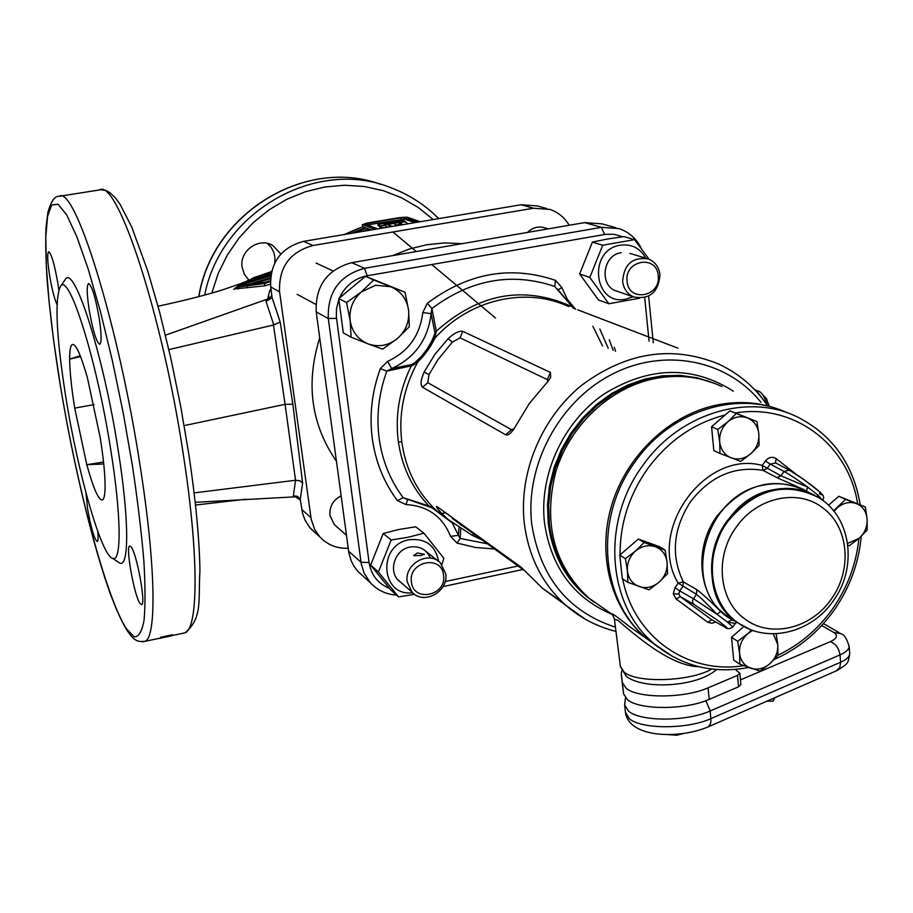 <?xml version="1.0" encoding="UTF-8"?>
<svg xmlns="http://www.w3.org/2000/svg" width="913" height="913" viewBox="0 0 913 913"><rect width="100%" height="100%" fill="white"/><g stroke="black" fill="none" stroke-linecap="round" stroke-linejoin="round"><path stroke-width="1.37" d="M621.205 252.684C602.032 255.069 598.985 287.139 617.45 291.338M608.823 303.755L598.483 300L579.641 273.968L592.377 242.128L607.179 239.08L623.899 236.615L634.558 239.651L602.717 245.232L589.821 277.438L608.823 303.755L639.522 298.209M633.029 296.725L625.976 299.133C593.553 306.506 587.481 249.683 620.441 245.175C631.682 243.817 640.139 248.142 645.776 258.162M649.075 259.235L634.558 239.651M579.641 273.968L589.821 277.438M592.377 242.128L602.717 245.232M430.354 558.117C426.497 549.409 419.706 545.723 410.005 547.058C393.765 549.683 387.397 573.706 400.636 582.197M398.582 596.908L390.604 589.798L370.632 565.136L383.198 533.489L398.707 529.517L415.677 526.79L423.963 533.192L408.373 537.209L391.152 539.994L378.427 572.006L398.582 596.908L414.65 594.317M412.676 592.72C380.801 597.148 377.023 545.05 409.058 539.754C425.526 538.111 435.375 545.323 438.605 561.369M441.938 564.565L443.832 558.231L423.963 533.192M370.632 565.136L378.427 572.006M383.198 533.489L391.152 539.994M720.003 453.476L740.683 461.396L750.714 453.818C744.563 458.817 738.046 460.152 731.187 457.824C724.523 454.982 720.688 449.653 719.684 441.869L720.003 453.476L713.829 450.566L711.558 426.713L729.989 410.839L756.923 421.578L736.277 413.498L727.832 421.84L717.744 429.475L719.684 441.869C719.204 433.96 721.921 427.284 727.832 421.84C734.052 416.83 740.591 415.518 747.45 417.903C754.092 420.813 757.881 426.143 758.84 433.915L756.923 421.578M758.84 433.915C759.285 441.766 756.58 448.409 750.714 453.818L759.068 445.476L758.84 433.915M736.277 413.498L729.989 410.839M717.744 429.475L711.558 426.713M828.502 505.254L838.785 496.273L865.307 506.943L845.564 499.377L833.615 510.801M847.846 545.175L849.318 545.7L859.133 538.316L847.618 543.406M834.071 511.36L837.483 507.639C843.498 502.709 849.798 501.363 856.36 503.588C862.705 506.316 866.3 511.44 867.133 518.938L865.307 506.943M867.133 518.938C867.487 526.55 864.816 533.009 859.133 538.316L867.145 530.065L867.133 518.938M845.564 499.377L838.785 496.273M740.888 684.442L738.56 686.804L709.207 699.358C685.526 710.109 639.191 710.131 627.402 699.643L623.579 693.823L622.369 682.525L626.181 688.276C637.97 698.605 684.351 698.502 708.077 687.843L737.487 675.392L739.827 673.201L735.159 669.434M621.776 670.987L621.285 673.92L622.369 682.525M622.495 685.229L623.579 693.823M662.918 684.898L668.898 684.704M601.918 607.213L587.173 596.851C565.832 578.397 553.232 554.088 549.364 523.925L548.633 505.368L550.619 486.606L555.275 468.095L562.499 450.292L572.12 433.595L583.921 418.439L597.604 405.155L612.84 394.085L629.262 385.457L646.472 379.488L664.071 376.282L681.634 375.916L698.753 378.37L715.027 383.551M407.689 499.514L406.023 504.581L397.406 500.586C383.871 482.486 375.483 461.727 372.264 438.297C369.297 414.81 371.979 391.574 380.333 368.612L386.85 371.135C378.838 393.138 376.259 415.404 379.089 437.932C382.159 460.38 390.171 480.295 403.147 497.665L430.16 506.407L451.536 522.384M412.436 365.588L386.85 371.135L391.654 368.578L411.489 364.595L420.026 359.517L434.086 339.122L434.793 332.184L431.13 313.695C428.037 339.488 414.879 357.782 391.654 368.578L387.614 361.377C408.294 351.779 420.014 335.493 422.765 312.52L427.341 303.276L431.906 308.514L436.311 331.202L434.873 338.255C430.753 346.814 425.047 354.758 417.743 362.073L412.436 365.588L412.893 364.093C423.118 356.093 430.434 345.913 434.839 333.576L436.174 332.572M677.903 348.161L577.609 309.792M462.731 331.339L550.368 372.401L550.699 377.252L548.565 380.653L529.403 403.386L513.814 429.121C510.55 433.766 507.822 435.661 505.631 434.782L422.536 387.26C420.22 384.875 420.745 379.808 424.123 372.07L434.85 354.438L448.112 338.7C454.354 333.04 459.228 330.586 462.731 331.339L460.061 337.833L452.392 342.055L437.863 359.79L428.984 374.615L427.809 382.707L511.485 429.692L514.008 428.836M562.853 602.569L542.402 588.234L521.106 567.178L436.676 506.373C435.98 506.715 437.669 509.1 441.766 513.528L447.952 519.383L472.055 535.246L481.904 539.845M460.723 528.969L460.22 538.453L456.968 543.064L450.554 536.365C442.554 516.507 427.706 505.916 406.023 504.581M573.809 308.537L554.773 286.477C511.908 271.983 470.948 279.332 431.906 308.514L431.13 313.684L422.765 312.52M380.333 368.612L387.614 361.377M427.341 303.276C468.107 272.85 510.835 265.215 555.526 280.382L561.837 287.538L558.014 289.946M615.784 227.691L601.941 223.856L584.594 222.612L351.722 262.647C327.116 269.518 315.282 285.94 316.206 311.915L348.857 552.833L351.128 560.673L354.073 566.414L357.953 571.504L363.032 576.126M599.807 329.045L608.252 348.298M462.126 525.534L461.362 525.466M572.383 307.099L571.641 306.54C523.857 285.027 478.743 293.256 436.311 331.202L434.793 332.184M568.696 306.585C525.968 286.442 469.271 299.361 434.873 338.255L434.086 339.122M430.16 506.407L436.357 510.527C417.184 492.347 405.657 469.453 401.777 441.824C398.502 414.023 403.82 387.443 417.743 362.073L418.257 361.126M411.489 364.595L411.112 366.239C399.426 390.25 395.124 415.084 398.216 440.739C401.754 466.269 411.911 487.93 428.699 505.722L430.491 506.875M452.369 523.046L458.463 535.36L458.977 527.908M433.538 508.347L408.453 499.594M397.406 500.586L403.147 497.665L407.015 499.354M447.952 519.383L436.46 510.607M450.554 536.365L458.463 535.349L460.22 538.453L487.382 543.806M572.793 307.647L573.524 308.263M558.345 290.791L554.773 286.477L555.526 280.382M707.176 380.573L708.499 381.109M547.766 381.702L547.378 379.637L460.061 337.833M467.559 529.46L447.632 514.11M461.133 524.815L460.335 524.747M614.289 347.294L615.545 351.3M392.681 255.606L409.538 248.952L426.953 244.707L444.597 242.938L462.126 243.668M336.429 461.259C311.082 424.397 305.513 383.277 319.721 337.878M592.857 326.238L602.557 345.947M684.054 733.424L676.567 735.227L666.399 734.497M676.567 735.227L673.577 734.394M721.875 386.541C701.264 376.807 679.169 374.102 655.58 378.439C610.603 387.078 569.872 425.036 555.743 471.964C542.973 523.377 553.929 565.352 588.623 597.878L603.39 608.241M658.079 646.975L645.879 638.073C610.877 608.537 596.634 554.556 611.847 504.615C627.048 454.685 670.302 414.16 717.846 404.79C740.569 400.465 762.07 402.439 782.338 410.713M698.707 666.684C669.571 666.091 633.211 633.234 617.736 620.212L614.426 619.151L620.372 666.307L624.207 672.173C636.977 683.369 690.479 681.589 711.729 669.046M612.977 615.442L611.527 613.958C611.242 612.623 617.108 616.743 629.114 626.307L645.879 638.073M787.531 412.916C738.491 389.44 670.872 410.405 635.083 461.818C593.427 517.968 600.126 601.142 647.534 639.226L658.889 647.602M726.988 521.118C752.928 489.836 782.201 481.265 814.818 495.405C802.116 488.683 788.284 486.812 773.334 489.79C714.822 499.183 689.475 590.597 736.163 621.593L738.24 623.077C708.18 603.767 702.371 554.202 726.988 521.118M823.503 508.45C849.022 527.474 852.377 570.557 831.104 599.327C810.87 628.886 770.001 638.449 744.791 618.9C718.725 600.606 714.365 556.633 736.243 527.166C757.025 496.877 798.898 488.193 823.503 508.45M678.827 594.021L673.269 593.827L676.122 599.008L680.276 596.623L678.827 594.021L679.706 590.928L693.355 598.631L717.025 614.335C708.602 605.342 701.743 598.654 696.448 594.306L692.59 600.377L692.693 602.66L693.926 604.395L680.276 596.623L711.592 619.676L724.397 626.843C729.361 629.753 727.353 627.745 718.371 620.829L693.926 604.395M809.42 492.837L807.902 491.856C774.669 475.445 744.437 483.422 717.207 515.811C692.625 548.85 698.468 598.369 728.551 617.69L738.001 622.917M804.136 489.722L776.826 477.59L762.937 470.343C734.611 465.756 710.531 476.118 690.696 501.442C673.121 528.49 670.656 555.298 683.323 581.878L696.859 589.661C702.873 594.283 710.816 601.564 720.711 611.505L732.158 619.973L727.399 622.004L732.751 626.934M696.859 589.661L696.448 594.306L678.188 583.145C646.438 531.001 704.642 449.63 762.218 465.413L780.98 475.81L807.72 487.131C797.939 479.976 790.053 474.771 784.062 471.496L770.218 464.101L775.662 462.982M735.205 623.476L727.399 622.004L717.025 614.335L720.711 611.505M776.826 477.59L780.98 475.81L784.062 471.496L789.243 470.138L803.725 479.439L820.365 492.358L823.07 495.417L823.754 497.585L822.887 500.484L817.888 495.074L820.273 498.635M806.453 491L807.72 487.131L817.877 495.074L816.998 496.604M775.411 462.8L776.267 458.703C772.375 456.352 768.757 457.093 765.414 460.939L770.218 464.101L767.023 468.586L762.937 470.343L762.218 465.413L765.414 460.939M712.288 620.075L711.592 619.676L707.872 622.312L711.935 623.282L715.724 622.004M674.981 587.618L679.706 590.928L682.913 586.431L683.323 581.878L678.188 583.145L674.981 587.618L673.269 593.827M766.92 701.173L773.014 701.15L774.795 697.737M420.585 555.595L424.397 554.248L417.355 552.993L413.692 555.64L420.585 555.595M411.443 582.026C413.384 602.911 446.948 595.664 443.558 575.201C441.789 554.328 408.008 561.404 411.443 582.026M445.704 573.672C448.865 591.658 423.609 605.513 412.003 592.058L407.209 581.855C404.048 564.188 428.482 550.208 440.328 562.807L445.704 573.672M341.108 495.816C333.062 500.05 329.342 506.601 329.947 515.468L334.329 524.655L336.555 526.584M658.227 275.726C656.915 254.293 624.161 260.079 627.071 281.341C628.543 302.785 661.103 296.805 658.227 275.726M622.643 281.466C623.956 264.291 632.469 256.77 648.184 258.893C654.986 261.654 658.924 266.938 659.973 274.745C658.456 292.297 649.702 299.704 633.713 296.965C627.357 294.077 623.67 288.919 622.643 281.466M548.268 228.855L545.107 227.908C538.579 225.899 532.713 227.417 527.474 232.427M346.563 302.557L361.434 291.898L375.597 285.278L390.741 286.739L405.018 292.228L365.52 276.297L338.746 298.585L343.288 332.846L351.14 337.228L350.147 320.611L346.563 302.557L338.746 298.585M405.018 292.228L408.579 310.146L409.355 326.683L397.338 338.609L382.57 349.131L368.213 343.916C358.067 339.659 352.041 331.887 350.147 320.611C349.028 309.176 352.795 299.601 361.434 291.898L373.657 279.994L365.52 276.297M373.657 279.994L390.741 286.739C400.841 291.133 406.787 298.928 408.579 310.146C409.617 321.479 405.863 330.974 397.338 338.609C388.345 345.662 378.633 347.431 368.213 343.916L351.14 337.228M763.051 395.158L766.578 398.81L768.872 405.52M768.986 405.566L768.575 404.151M739.85 664.196L759.993 671.158L769.807 663.785L777.944 655.34L777.762 644.464C778.173 651.985 775.525 658.421 769.807 663.785C763.793 668.761 757.448 670.245 750.76 668.225C744.266 665.691 740.546 660.715 739.587 653.274L739.85 664.196L733.698 660.11L731.53 637.308L743.878 626.489M751.616 629.993L747.564 633.839L752.769 630.415M739.587 653.274C739.131 645.719 741.79 639.237 747.564 633.839L737.693 641.268L739.587 653.274M773.231 633.816L777.762 644.464L776.141 633.748M737.693 641.268L731.53 637.308M649.063 543.669L655.18 546.031L649.063 543.669M627.916 582.368L648.983 589.809L659.015 582.232C652.806 587.299 646.21 588.748 639.214 586.58C632.424 583.886 628.498 578.694 627.414 571.002L627.916 582.368L622.289 578.671L619.79 555.104L638.358 539.047L659.277 546.613L665.12 550.105L644.087 542.493L635.505 551.03L625.416 558.653L627.414 571.002C626.854 563.195 629.548 556.531 635.505 551.03C641.771 545.963 648.401 544.536 655.386 546.761C662.153 549.512 666.056 554.727 667.083 562.385L665.12 550.105M667.083 562.385C667.608 570.157 664.915 576.776 659.015 582.232L667.506 573.706L667.083 562.385M644.087 542.493L638.358 539.047M625.416 558.653L619.79 555.104M808.016 492.278L805.414 491.057C792.644 484.095 778.698 482.11 763.588 485.111C705.521 494.378 680.447 584.971 726.805 615.739L735.011 620.874M99.232 318.397C101.503 333.816 101.697 342.443 99.825 344.292C96.47 342.489 92.909 330.951 89.132 309.69C86.826 294.226 86.621 285.529 88.527 283.589C91.848 285.358 95.42 296.965 99.232 318.397M56.983 304.531C54.392 298.791 51.938 289.159 49.622 275.623C47.442 261.415 47.122 253.46 48.663 251.76C51.333 253.403 54.369 263.686 57.747 282.642L58.797 289.923M97.782 531.469C98.33 537.609 98.17 540.987 97.303 541.58C94.45 539.686 91.232 528.878 87.659 509.169L85.97 492.826M131.095 546.807C136.71 553.016 146.069 604.098 141.698 604.668L140.123 603.676C134.394 596.543 125.355 546.716 129.669 545.985L131.095 546.807M267.361 243.429L271.172 247.389L273.763 252.262L274.847 256.576L274.767 262.898M271.697 270.944L271.207 271.697M248.815 279.971L244.387 274.345L242.15 267.463C239.058 250.904 259.03 236.741 272.919 245.574L280.862 253.997M165.812 637.08L168.346 636.521L165.789 636.897M160.597 637.274L168.118 635.882L159.33 638.267L171.176 635.745L163.678 637.228L172.5 634.74L160.597 637.274M170.777 635.95L158.645 638.598L170.765 635.847M271.058 273.763L244.045 282.163L237.608 285.107L237.768 286.568L236.125 287.321L264.702 283.487L270.328 281.592M270.419 284.137L264.85 285.837L264.702 283.487M264.85 285.837L235.018 288.896M236.125 287.321L233.785 289.467M417.549 222.179L404.493 217.659L400.91 217.819L367.311 223.445L367.494 224.872L404.664 219.074L414.867 222.624M367.311 223.445L365.36 224.21L377.754 228.878M374.946 229.346L362.598 224.678L366.512 223.149L400.077 217.534L407.221 217.203L420.334 221.711M365.337 228.444L365.223 227.599L362.86 226.698L345.616 234.287M368.92 229.814L368.806 228.958L366.41 228.045L355.134 232.678M371.386 229.95L370.005 229.425L366.341 230.795M365.223 227.599L351.825 233.237M368.806 228.958L362.347 231.468M247.309 281.215L253.574 277.723L271.538 271.572M247.24 280.702L271.207 273.01M237.608 285.107L270.796 275.304M249.044 285.187L248.907 284.194L238.567 285.495L270.682 276.137M248.907 284.194L270.488 277.837M238.704 286.442L238.567 285.495M249.032 285.666L254.191 284.217M270.339 280.645L264.542 282.414L254.099 283.589L270.419 278.739M254.248 284.616L254.099 283.589M264.667 283.338L264.542 282.414M184.186 425.606L285.073 404.322L295.55 480.272L293.37 495.793L293.746 496.9L295.39 496.889L300.491 500.119M293.37 495.793L297.57 496.33L300.274 499.263L302.625 483.068L292.845 404.231L285.073 404.322L273.466 325.017L280.2 322.084L292.845 404.231M315.419 532.895L309.667 527.44L304.839 519.828L302.397 512.627L300.274 499.263M295.538 480.272L299.943 480.786L302.625 483.068M103.751 463.987L86.781 464.706L103.546 462.024M80.253 355.762L69.65 359.094C69.65 350.101 70.563 345.251 72.378 344.555C75.722 343.505 80.709 354.495 87.351 377.514L100.213 437.601C103.614 459.193 105.235 475.958 105.075 487.907C104.904 495.143 104.036 499.137 102.473 499.89C98.798 500.746 93.571 489.014 86.781 464.706L74.729 408.111C71.488 387.899 69.787 371.568 69.65 359.094L80.561 356.538M348.207 548.245C336.92 548.69 327.482 544.924 319.87 536.935L314.665 529.46L311.196 519.257L279.572 291.818C278.613 267.349 289.752 251.908 312.988 245.494L533.454 208.232L549.934 209.431C558.197 212.273 564.611 217.545 569.176 225.26M195.211 502.333L293.746 496.912M295.219 480.295L194.127 492.906M273.786 324.925L266.071 301.484L266.025 299.59L267.635 299.099L269.757 290.574L271.15 290.094M269.757 290.574L271.013 289.067M267.635 299.099L271.903 295.435M266.071 301.484L272.074 297.581L280.2 322.084M546.864 208.586L537.335 205.939L521.072 204.752L303.63 241.352C280.725 247.651 269.757 262.864 270.716 286.967L272.074 297.581M64.914 280.017L65.017 279.869C73.576 261.974 103.352 354.004 118.131 449.869C129.167 518.607 129.258 567.258 119.843 563.161L117.184 561.381M65.941 397.942C56.412 337.399 54.506 300.331 60.247 286.739C68.292 269.928 96.538 358.181 110.747 449.789C121.338 515.514 121.657 562.237 112.824 558.459C101.514 556.325 78.153 474.304 65.941 397.942M273.466 325.017L168.871 349.611M165.458 335.174L266.025 299.59M271.378 272.268L259.954 276.65M241.397 283.372L223.034 289.706C207.331 294.716 185.67 300.24 158.04 306.243M358.444 228.364L344.269 234.504M93.993 404.642L74.729 408.111M389.965 226.823L388.55 224.792L390.787 226.675M380.128 227.109L378.016 225.112M380.869 228.353L380.093 227.189M400.693 224.53L398.376 222.738L384.807 224.735M404.311 220.695L405.064 221.528L399.962 222.384L405.212 221.482M405.486 221.848L399.985 222.373L402.062 224.199L399.301 224.769L395.409 224.815L393.857 223.411L388.87 224.244L390.479 225.739L393.104 226.287M403.763 220.592L389.908 221.528L378.381 224.324L380.264 226.104L384.715 224.849L384.362 223.811L390.193 222.407L398.536 221.745L401.366 224.415M382.615 227.885L384.316 227.337M384.453 227.291L382.273 228.113M380.424 226.378L385.001 225.123L380.481 226.367L381.725 227.588M381.885 228.182L380.139 226.789L382.033 228.102M380.207 226.104L378.039 224.735L380.15 226.664M399.483 222.635L398.445 222.19L399.175 223.171M391.038 226.641L389.84 226.721M407.849 223.811L405.064 221.528L407.689 223.833M390.479 225.739L388.881 224.244L388.23 225.226M381.417 228.261L381.6 227.634M385.4 225.42L384.715 224.849M738.56 686.804L737.487 675.392M709.207 699.358L708.077 687.843M622.518 685.469L621.319 674.273M585.301 619.208L566.014 605.456C542.607 584.434 528.707 557.124 524.336 523.514C518.516 473.345 541.112 418.382 581.364 385.503C626.01 352.213 671.66 345.011 718.326 363.888C738.172 373.086 754.389 386.713 766.977 404.756M760.894 402.302C727.113 359.676 664.036 347.088 611.448 374.581C558.802 401.823 524.827 465.778 531.765 524.199C540.256 577.324 568.137 611.653 615.442 627.197M713.532 382.946L697.27 377.799L680.185 375.38L662.655 375.768L645.092 378.986L627.916 384.966L611.539 393.583L596.337 404.653L582.688 417.914L570.922 433.047L561.324 449.71L554.123 467.49L549.489 485.956L547.515 504.672L548.245 523.206C552.103 553.324 564.691 577.598 586.009 596.041L593.712 601.929M611.664 614.187C573.535 597.753 551.144 567.304 544.49 522.864C538.967 474.794 563.127 422.16 603.801 394.142C649.211 366.227 692.396 365.234 733.356 391.175M561.837 287.538L567.372 299.407L575.578 309.21M494.549 548.987L475.49 547.48L456.968 543.064M649.075 341.131L644.692 297.638M622.666 236.775L613.844 234.264L605.878 234.287L367.22 275.76C354.461 278.408 345.205 285.815 339.431 298.003M338.849 299.418L336.486 308.788L336.372 317.005L369.08 562.522C371.192 575.053 377.948 583.647 389.349 588.303M445.122 581.57L518.048 565.992M613.137 350.307L609.291 339.819M357.953 571.504L370.484 582.882L364.207 573.387L361.263 563.892L328.303 318.546C327.39 292.08 339.453 275.338 364.492 268.308L601.427 227.348L619.06 228.592C628.886 232.005 636.235 238.441 641.086 247.902M348.606 551.201L361 562.225L369.08 562.522M316.206 311.915L328.303 318.546L336.532 318.363M351.722 262.647L364.492 268.308L367.22 275.76M584.594 222.612L601.427 227.348L604.554 234.493M550.368 372.401L547.378 379.637M505.631 434.782L511.485 429.692M422.536 387.26L427.809 382.707M424.123 372.07L428.984 374.615M448.112 338.7L452.392 342.055M441.766 513.528L445.692 512.718M472.055 535.246L474.315 534.356M756.055 391.152L755.496 390.547M763.006 399.335L756.706 391.026L758.6 391.243C761.773 392.248 764.58 396.756 767.011 404.767M727.741 521.517C754.994 489.083 785.237 481.06 818.436 497.471C851.669 517.032 857.718 568.057 833.055 601.153C811.646 632.458 767.993 643.802 738.982 623.488C708.922 604.178 703.124 554.613 727.741 521.517M673.201 656.881L655.032 644.487C607.328 606.164 600.64 522.35 642.615 465.756C679.204 413.121 748.74 392.282 798.224 417.378C832.679 435.307 853.335 464.386 860.206 504.615M777.956 655.203C799.605 644.84 817.728 629.536 832.314 609.268C847.412 587.778 856.268 564.2 858.871 538.544M857.581 503.474C848.519 444.916 794.173 403.181 735.444 412.973M725.162 414.993C693.903 423.073 667.996 441.07 647.42 468.997C629.057 495.291 619.938 523.914 620.075 554.853M620.201 559.041L621.821 574.334M622.677 578.933C633.839 637.16 688.231 674.81 743.639 665.645M707.415 622.015L676.122 599.008M776.267 458.703L796.49 474.52M789.243 470.138L789.551 470.355C793.431 472.226 801.523 477.761 813.837 486.937C822.533 494.207 824.371 496.455 819.349 493.659M724.397 626.843L725.207 627.288M749.687 629.24L738.24 623.077M706.753 727.478L837.495 670.325C848.793 662.975 847.835 663.956 849.718 653.685C849.558 656.755 846.522 659.597 840.599 662.245L839.994 654.906L710.234 710.942L710.953 721.635L709.983 724.796L708.1 726.885C679.98 738.994 628.989 738.457 625.451 712.334L629.308 718.657C641.109 729.396 687.363 729.487 710.976 718.588L840.599 662.245L839.755 667.711L836.091 670.941M705.84 700.693L710.234 710.942C686.587 721.784 640.298 721.738 628.509 711.101L624.64 704.836L625.462 697.817M740.466 679.888L830.305 641.668C837.05 638.507 838.202 635.437 833.763 632.481L821.723 625.485M849.067 645.651L849.661 652.875M833.763 632.481L840.964 633.702C844.137 634.352 846.865 638.586 849.124 646.415C848.964 649.451 845.917 652.281 839.994 654.906C838.899 648.082 835.669 643.676 830.305 641.668M247.469 285.37L246.864 287.812M239.103 286.385L238.487 288.828M400.91 217.819L401.092 219.246M404.493 217.659L404.664 219.074M362.598 224.678L362.86 226.698M301.838 509.602L310.956 517.705M182.338 633.382L185.145 632.789C198.235 627.859 198.931 556.302 183.844 457.938C163.028 316.377 117.298 177.864 99.46 189.938L59.996 196.181M132.499 466.201L123.244 413.11L112.322 360.418L100.43 311.55L88.367 269.563L76.875 236.798L66.615 214.783L58.09 204.215L51.676 204.98L47.556 216.358L45.787 237.175L46.323 265.968L49.028 301.13L53.696 340.994L60.087 383.848C76.886 486.732 105.931 596.805 126.336 628.715L134.154 636.795C138.593 637.171 141.892 631.693 144.037 620.384C145.407 605.673 145.338 585.598 143.809 560.148C141.424 532.039 137.646 500.723 132.499 466.201M100.578 189.767L105.588 190.372L109.697 192.483L115.552 198.018L120.002 204.17L131.712 226.983L147.746 270.99L159.49 311.664L170.697 357.668L180.74 406.547L189.048 455.587C195.804 501.02 199.422 539.321 199.936 570.488C198.098 600.857 202.88 617.473 185.145 632.789L145.167 641.303C138.114 641.383 130.73 646.758 111.306 596.486C93.035 546.853 73.017 462.902 60.03 383.757C53.81 344.874 49.462 309.621 46.985 278.02C45.776 258.322 45.456 241.397 46.038 227.246L47.955 212.101C51.128 201.122 54.826 195.861 59.06 196.318C74.695 184.54 118.53 324.138 140.191 466.315C155.803 565.124 156.739 636.692 145.167 641.303L142.462 641.816M433.219 219.542L418.165 207.422L401.412 197.722L383.3 190.68L364.219 186.48L344.578 185.236L324.811 186.994L305.353 191.741L286.636 199.388L269.107 209.785L253.152 222.692L239.149 237.848L227.417 254.898L218.218 273.455L211.77 293.084M204.66 295.07C220.957 211.554 316.434 157.584 390.513 187.576C408.898 194.423 424.956 204.774 438.685 218.618M380.755 184.415C306.117 156.488 212.387 213.106 198.908 296.599M401.709 441.709L398.376 441.995M303.63 241.352L312.988 245.494M270.716 286.967L279.572 291.818M521.072 204.752L533.454 208.232M387.249 227.28L385.001 225.112M380.481 226.367L379.842 227.337M398.536 221.745L391.403 222.658L398.376 222.738M391.483 222.213L390.467 222.795L391.323 223.217M390.193 222.407L384.658 224.313L390.764 223.297M378.381 224.324L377.742 225.283M399.346 221.791L398.707 222.761M401.458 224.393L399.677 222.795L399.369 223.354M404.037 220.615L405.167 221.437M403.74 220.592L390.513 221.448M380.264 226.104L380.139 226.789M399.301 224.769L395.797 225.032M382.216 228.056L384.373 227.314M740.9 684.59L739.827 673.201M587.173 596.851L593.941 602.101M615.967 631.397C597.296 626.786 580.645 618.147 566.014 605.456L542.402 588.234M420.026 359.517C422.103 357.862 430.308 346.78 433.104 341.405M557.021 288.634L574.106 308.651M396.55 595.093C386.21 594.409 377.526 590.334 370.484 582.882M443.022 586.591L522.875 569.484M653.297 342.763L648.629 296.12M526.093 571.812L452.357 518.458M758.269 391.118L754.697 389.703M716.511 669.526C697.429 686.987 643.916 689.92 626.364 676.442L620.418 666.695M614.403 619.003C612.749 614.905 611.79 613.216 611.527 613.958L588.623 597.878M861.221 536.41C858.768 563.332 849.638 588.052 833.831 610.58C817.98 632.572 798.145 648.858 774.327 659.426M728.551 617.69L733.31 620.612M734.919 623.899L732.854 626.797C729.864 629.228 727.068 629.262 724.477 626.911L712.243 620.053M748.706 667.506C713.475 674.034 682.251 666.364 655.032 644.487L647.534 639.226M775.342 462.754L788.889 469.944M734.931 623.887L736.574 622.267M625.451 712.334L624.697 705.327M823.458 623.579L839.971 633.131M334.329 524.655L346.426 535.155M398.216 580.097L412.003 592.058M426.017 551.429L437.886 560.867M629.89 253.392L646.552 258.402M615.727 290.733L633.713 296.965M316.126 263.07L332.994 270.978M297.181 294.374L315.852 304.394M736.163 621.593L726.805 615.739M362.37 224.484L362.666 226.766M319.87 536.935L310.648 528.57M195.508 505.049L245.757 499.228M198.76 296.634C212.124 213.186 305.798 156.443 380.744 184.415M60.247 286.739L65.017 279.869M112.824 558.459L119.843 563.161M272.919 245.574L270.111 244.25M392.944 231.982L416.282 251.554L392.944 231.982M431.769 264.542L495.542 318.021L431.769 264.542M390.49 221.448L378.039 224.735M385.001 224.929L384.202 224.164M401.526 224.381L399.278 224.758M395.683 224.895L394.176 223.514M393.834 223.411L388.881 224.244M387.432 227.246L385.309 225.214"/></g></svg>
